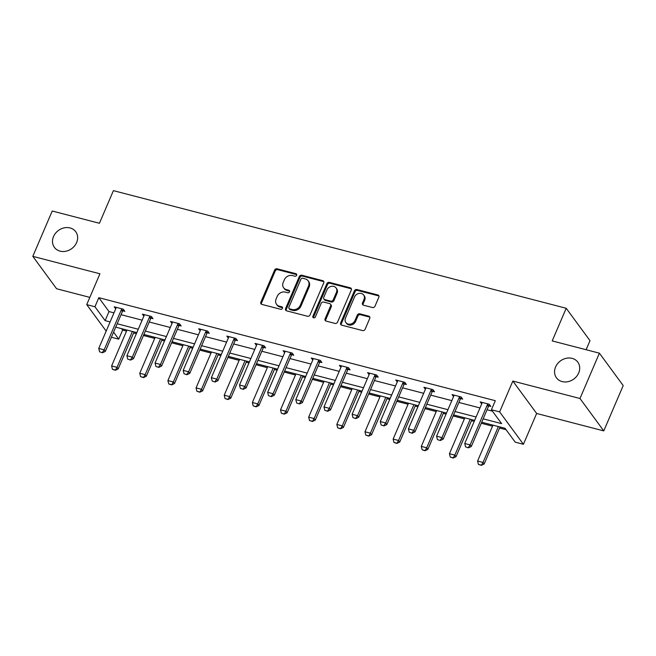 <?xml version="1.0" encoding="UTF-8"?>
<svg xmlns="http://www.w3.org/2000/svg" width="656" height="656" viewBox="0 0 656 656"><rect width="100%" height="100%" fill="white"/><g stroke="black" fill="none" stroke-linecap="round" stroke-linejoin="round"><path stroke-width="0.98" d="M555.583 366.975A13.235 11.259 -36.3 0 0 556.468 377.815A13.235 11.259 -36.3 0 0 568.088 381.653A13.235 11.259 -36.3 0 0 578.682 372.977A13.235 11.259 -36.3 0 0 577.797 362.145A13.235 11.259 -36.3 0 0 566.177 358.307A13.235 11.259 -36.3 0 0 555.583 366.975M53.521 236.545A13.235 11.259 -36.3 0 0 54.407 247.378A13.235 11.259 -36.3 0 0 66.026 251.215A13.235 11.259 -36.3 0 0 76.621 242.548A13.235 11.259 -36.3 0 0 75.735 231.716A13.235 11.259 -36.3 0 0 64.116 227.878A13.235 11.259 -36.3 0 0 53.521 236.545M296.651 275.266A1.419 1.205 -36.3 0 0 295.946 273.7L277.127 268.812A2.025 1.73 -36.3 0 0 274.593 270.133L260.858 302.17A2.025 1.73 -36.3 0 0 261.867 304.409L280.694 309.296A1.419 1.205 -36.3 0 0 281.76 306.803L279.325 306.172A6.494 5.527 -36.3 0 1 276.529 304.318A6.494 5.527 -36.3 0 1 276.094 299.005L277.242 296.332A6.494 5.527 -36.3 0 1 285.352 292.117L287.787 292.748A1.419 1.205 -36.3 0 0 288.853 290.255L286.418 289.624A6.494 5.527 -36.3 0 1 283.622 287.771A6.494 5.527 -36.3 0 1 283.187 282.449L284.335 279.784A6.494 5.527 -36.3 0 1 292.445 275.561L294.88 276.192A1.419 1.205 -36.3 0 0 296.651 275.266M296.758 274.634A1.419 1.205 -36.3 0 0 296.594 274.577L277.767 269.69A2.025 1.73 -36.3 0 0 275.233 271.01L261.506 303.047A2.025 1.73 -36.3 0 0 261.4 304.204M282.572 307.738A1.419 1.205 -36.3 0 0 282.4 307.68L279.964 307.049L279.325 306.172M289.665 291.19A1.419 1.205 -36.3 0 0 289.501 291.133L287.066 290.493L286.418 289.624M603.774 430.902L579.978 398.504L512.844 381.062L536.641 413.46L603.774 430.902L623.2 385.572L599.404 353.174L552.213 340.915L566.202 308.271L113.414 190.642L99.425 223.278L52.226 211.019L32.8 256.348L56.596 288.747L89.823 297.381M599.404 353.174L579.978 398.504M372.452 307.525A2.025 1.73 -36.3 0 0 374.986 306.204L378.84 297.217A2.025 1.73 -36.3 0 0 377.831 294.97L356.93 289.542A2.025 1.73 -36.3 0 0 354.396 290.862L340.661 322.9A2.025 1.73 -36.3 0 0 341.669 325.138L362.571 330.575A2.025 1.73 -36.3 0 0 365.113 329.255L369.763 318.398A2.025 1.73 -36.3 0 0 368.754 316.151L359.808 313.83A2.025 1.73 -36.3 0 0 357.274 315.151L354.97 320.53A5.428 4.617 -36.3 0 1 350.616 324.089A5.428 4.617 -36.3 0 1 345.851 322.514A5.428 4.617 -36.3 0 1 345.491 318.07L354.527 296.979A5.428 4.617 -36.3 0 1 358.873 293.421A5.428 4.617 -36.3 0 1 363.645 294.995A5.428 4.617 -36.3 0 1 364.006 299.439L362.497 302.957A2.025 1.73 -36.3 0 0 363.506 305.196L372.452 307.525M106.174 331.108L86.723 304.622L99.933 273.79L32.8 256.348M86.723 304.622L94.931 306.754L105.124 320.628L110.11 321.924M483.16 418.84L501.61 423.637L491.418 409.754L495.305 400.693L98.818 297.685L94.931 306.754M491.418 409.754L499.634 411.886L523.422 444.284L515.214 442.152L505.022 428.278L481.709 422.218M512.844 381.062L499.634 411.886M323.752 282.9A2.025 1.73 -36.3 0 0 322.744 280.661L301.842 275.233A2.025 1.73 -36.3 0 0 299.308 276.553L285.573 308.591A2.025 1.73 -36.3 0 0 286.582 310.829L307.484 316.258A2.025 1.73 -36.3 0 0 310.017 314.937L323.752 282.9M329.386 282.392L350.288 287.82A2.025 1.73 -36.3 0 1 351.296 290.059L337.561 322.096A2.025 1.73 -36.3 0 1 335.027 323.416L326.081 321.087A2.025 1.73 -36.3 0 1 325.073 318.849L330.64 305.86A2.025 1.73 -36.3 0 0 329.632 303.621L323.703 302.08A2.025 1.73 -36.3 0 0 321.169 303.392L315.372 316.922A1.419 1.205 -36.3 0 1 312.887 316.282L326.852 283.704A2.025 1.73 -36.3 0 1 329.386 282.392L330.025 283.261L350.927 288.697L350.288 287.82M586.12 349.722L589.998 340.669L566.202 308.271M121.565 328.656L122.615 330.083L126.542 331.1M133.603 332.936L136.366 333.658M143.434 335.495L154.693 338.414M161.761 340.251L164.525 340.972M171.585 342.801L182.852 345.728M189.912 347.565L192.675 348.287M199.736 350.115L211.002 353.043M218.063 354.88L220.826 355.601M227.894 357.43L239.153 360.357M246.221 362.194L248.977 362.916M256.045 364.744L267.304 367.672M274.372 369.508L277.135 370.222M284.196 372.059L295.462 374.986M302.523 376.823L305.286 377.536M312.346 379.373L323.613 382.3M330.673 384.137L333.437 384.851M340.505 386.687L351.764 389.615M358.832 391.452L361.587 392.165M368.656 394.002L379.922 396.929M386.983 398.766L389.746 399.479M396.806 401.316L408.073 404.244M415.133 406.08L417.897 406.794M424.957 408.631L436.224 411.558M443.284 413.395L446.047 414.108M453.116 415.945L464.374 418.872M471.443 420.709L474.206 421.423M481.266 423.259L492.533 426.187M499.593 428.024L506.071 429.705M122.615 330.083L118.728 339.152L111.397 337.241M536.641 413.46L523.422 444.284M113.578 332.141L118.728 339.152M474.649 420.381L453.558 414.904M446.498 413.067L425.408 407.589M418.339 405.761L397.249 400.275M390.189 398.446L369.098 392.96M362.038 391.132L340.948 385.646M333.888 383.817L312.797 378.34M305.729 376.503L284.638 371.025M277.578 369.189L256.488 363.711M249.428 361.874L228.337 356.397M221.269 354.56L200.187 349.082M193.118 347.245L172.028 341.768M164.968 339.931L143.877 334.453M136.817 332.617L115.727 327.139M117.17 323.761L138.26 329.238M145.329 331.075L166.411 336.553M173.479 338.389L194.57 343.867M201.63 345.704L222.72 351.181M229.78 353.018L250.871 358.496M257.939 360.333L279.03 365.81M286.09 367.647L307.18 373.125M314.24 374.953L335.331 380.439M342.399 382.268L363.481 387.753M370.55 389.582L391.64 395.068M398.7 396.896L419.791 402.374M426.851 404.211L447.941 409.688M455.01 411.525L476.092 417.003M98.818 297.685L109.011 311.567L113.996 312.855M121.057 314.691L142.147 320.169M149.207 322.006L170.298 327.483M177.366 329.32L198.456 334.798M205.517 336.635L226.607 342.112M233.667 343.949L254.758 349.427M261.826 351.263L282.908 356.741M289.977 358.578L311.067 364.055M318.127 365.892L339.218 371.37M346.278 373.207L367.368 378.684M374.437 380.521L395.527 385.999M402.587 387.835L423.678 393.313M430.738 395.15L451.828 400.627M458.888 402.464L479.979 407.942M487.047 409.77L492.467 411.181M109.011 311.567L105.124 320.628M481.701 403.932L480.208 401.907L489.228 404.252L490.836 406.441L488.851 405.925M453.542 396.618L452.05 394.592L461.078 396.937L462.685 399.127L460.701 398.61M425.391 389.311L423.899 387.278L432.927 389.623L434.534 391.812L432.542 391.296M397.241 381.997L395.748 379.963L404.768 382.309L406.376 384.498L404.391 383.981M369.09 374.683L367.598 372.649L376.618 374.994L378.225 377.184L376.241 376.667M340.931 367.368L339.439 365.335L348.467 367.68L350.074 369.869L348.09 369.353M312.781 360.054L311.288 358.02L320.317 360.365L321.924 362.555L319.931 362.038M284.63 352.739L283.138 350.706L292.158 353.051L293.765 355.24L291.781 354.724M256.471 345.425L254.987 343.391L264.007 345.737L265.614 347.926L263.63 347.409M228.321 338.111L226.828 336.077L235.857 338.422L237.464 340.612L235.471 340.095M200.17 330.796L198.678 328.763L207.698 331.108L209.305 333.297L207.321 332.781M172.02 323.482L170.527 321.448L179.547 323.793L181.154 325.983L179.17 325.466M143.861 316.167L142.368 314.134L151.397 316.479L153.004 318.668L151.019 318.152M115.71 308.853L114.218 306.819L123.246 309.165L124.853 311.354L122.861 310.837M283.622 287.771L284.269 288.648A6.494 5.527 -36.3 0 0 287.066 290.493M276.529 304.318L277.176 305.196A6.494 5.527 -36.3 0 0 279.964 307.049M323.851 281.736A2.025 1.73 -36.3 0 0 323.383 281.539L302.482 276.11A2.025 1.73 -36.3 0 0 299.948 277.431L286.213 309.46A2.025 1.73 -36.3 0 0 286.114 310.624M302.719 278.226A1.419 1.205 -36.3 0 0 300.948 279.153L288.894 307.279A1.419 1.205 -36.3 0 0 289.599 308.845L292.166 309.509A6.494 5.527 -36.3 0 0 300.276 305.286L308.517 286.065A6.494 5.527 -36.3 0 0 308.082 280.752A6.494 5.527 -36.3 0 0 305.286 278.898L302.719 278.226M288.984 308.435L289.632 309.312A1.419 1.205 -36.3 0 0 290.239 309.722L289.599 308.845M308.082 280.752L308.722 281.621A6.494 5.527 -36.3 0 1 309.156 286.943L300.915 306.163A6.494 5.527 -36.3 0 1 292.814 310.386L290.239 309.722M351.395 288.894A2.025 1.73 -36.3 0 0 350.927 288.697M330.509 304.195L331.149 305.073A2.025 1.73 -36.3 0 1 331.288 306.737L325.72 319.726A2.025 1.73 -36.3 0 0 325.614 320.891M330.025 283.261A2.025 1.73 -36.3 0 0 327.492 284.581L313.535 317.151A1.419 1.205 -36.3 0 0 313.429 317.791M336.421 292.379A5.428 4.617 -36.3 0 0 336.061 287.935A5.428 4.617 -36.3 0 0 331.296 286.352A5.428 4.617 -36.3 0 0 326.942 289.911L323.761 297.348A2.025 1.73 -36.3 0 0 324.769 299.587L330.706 301.129A2.025 1.73 -36.3 0 0 333.24 299.808L336.421 292.379L337.069 293.248A5.428 4.617 -36.3 0 0 336.7 288.804L336.061 287.935M323.9 299.005L324.54 299.882A2.025 1.73 -36.3 0 0 325.409 300.456L324.769 299.587M337.069 293.248L333.879 300.686A2.025 1.73 -36.3 0 1 331.346 301.998L325.409 300.456M363.645 294.995L364.285 295.872A5.428 4.617 -36.3 0 1 364.646 300.317L363.145 303.835A2.025 1.73 -36.3 0 0 363.039 304.999M345.851 322.514L346.499 323.392A5.428 4.617 -36.3 0 0 351.263 324.966A5.428 4.617 -36.3 0 0 355.609 321.407L354.97 320.53M369.869 317.233A2.025 1.73 -36.3 0 0 369.394 317.028L360.447 314.708A2.025 1.73 -36.3 0 0 357.914 316.028L355.609 321.407M378.947 296.053A2.025 1.73 -36.3 0 0 378.471 295.848L357.569 290.419A2.025 1.73 -36.3 0 0 355.035 291.74L341.309 323.777A2.025 1.73 -36.3 0 0 341.202 324.941M126.985 330.066L111.61 365.941L117.022 367.352L132.405 331.469M115.144 370.017L112.438 369.312L115.333 370.279L117.022 367.352L118.178 368.926L134.054 331.903M111.61 365.941L112.438 369.312M115.333 370.279L118.178 368.926M99.573 351.796L102.475 352.764L99.573 351.796L98.744 348.434L115.841 308.541A2.066 1.763 -36.3 0 0 115.997 307.967L116.063 307.303M122.041 308.853L121.581 309.419A2.066 1.763 -36.3 0 0 121.262 309.952L104.165 349.837L105.321 351.419L102.475 352.764M123.705 309.804L122.738 310.993A2.066 1.763 -36.3 0 0 122.418 311.526L105.321 351.419M98.744 348.434L104.165 349.837L102.279 352.502M155.144 337.381L139.761 373.256L145.173 374.666L160.556 338.783M143.295 377.331L140.589 376.626L143.484 377.594L145.173 374.666L146.337 376.241L162.204 339.218M139.761 373.256L140.589 376.626M143.484 377.594L146.337 376.241M183.295 344.695L167.911 380.57L173.332 381.981L188.707 346.097M171.446 384.646L168.74 383.94L171.642 384.908L173.332 381.981L174.488 383.555L190.355 346.524M167.911 380.57L168.74 383.94M171.642 384.908L174.488 383.555M127.723 359.111L130.626 360.078L127.723 359.111L126.903 355.749L144 315.856A2.066 1.763 -36.3 0 0 144.148 315.282L144.222 314.618M150.191 316.167L149.732 316.733A2.066 1.763 -36.3 0 0 149.412 317.258L132.315 357.151L133.471 358.734L130.626 360.078M151.864 317.119L150.888 318.308A2.066 1.763 -36.3 0 0 150.568 318.841L133.471 358.734M126.903 355.749L132.315 357.151L130.429 359.816M155.882 366.425L158.777 367.393L155.882 366.425L155.054 363.063L172.151 323.17A2.066 1.763 -36.3 0 0 172.298 322.596L172.372 321.932M178.342 323.482L177.883 324.048A2.066 1.763 -36.3 0 0 177.563 324.572L160.466 364.465L161.622 366.04L158.777 367.393M180.015 324.425L179.039 325.622A2.066 1.763 -36.3 0 0 178.719 326.155L161.622 366.04M155.054 363.063L160.466 364.465L158.588 367.13M211.445 352.01L196.07 387.885L201.482 389.295L216.857 353.412M199.604 391.952L196.89 391.255L199.793 392.222L201.482 389.295L202.638 390.869L218.514 353.838M196.07 387.885L196.89 391.255M199.793 392.222L202.638 390.869M184.033 373.74L186.927 374.707L184.033 373.74L183.204 370.378L200.301 330.485A2.066 1.763 -36.3 0 0 200.457 329.911L200.523 329.246M206.501 330.796L206.041 331.362A2.066 1.763 -36.3 0 0 205.713 331.887L188.616 371.78L189.781 373.354L186.927 374.707M208.165 331.739L207.198 332.936A2.066 1.763 -36.3 0 0 206.878 333.469L189.781 373.354M183.204 370.378L188.616 371.78L186.739 374.445M239.596 359.324L224.221 395.199L229.633 396.609L245.016 360.726M227.755 399.266L225.049 398.569L227.944 399.529L229.633 396.609L230.789 398.184L246.664 361.153M224.221 395.199L225.049 398.569M227.944 399.529L230.789 398.184M212.183 381.054L215.086 382.022L212.183 381.054L211.355 377.692L228.46 337.799A2.066 1.763 -36.3 0 0 228.608 337.225L228.673 336.561M234.651 338.111L234.192 338.676A2.066 1.763 -36.3 0 0 233.872 339.201L216.775 379.094L217.931 380.669L215.086 382.022M236.316 339.054L235.348 340.251A2.066 1.763 -36.3 0 0 235.028 340.784L217.931 380.669M211.355 377.692L216.775 379.094L214.889 381.759M267.755 366.638L252.371 402.513L257.792 403.924L273.167 368.041M255.906 406.581L253.2 405.884L256.102 406.843L257.792 403.924L258.948 405.498L274.815 368.467M252.371 402.513L253.2 405.884M256.102 406.843L258.948 405.498M240.334 388.368L243.237 389.336L240.334 388.368L239.514 385.006L256.611 345.113A2.066 1.763 -36.3 0 0 256.758 344.539L256.832 343.875M262.802 345.425L262.343 345.991A2.066 1.763 -36.3 0 0 262.023 346.516L244.926 386.409L246.082 387.983L243.237 389.336M264.475 346.368L263.499 347.565A2.066 1.763 -36.3 0 0 263.179 348.09L246.082 387.983M239.514 385.006L244.926 386.409L243.048 389.074M295.905 373.945L280.53 409.828L285.942 411.238L301.317 375.355M284.056 413.895L281.35 413.198L284.253 414.157L285.942 411.238L287.098 412.813L302.965 375.781M280.53 409.828L281.35 413.198M284.253 414.157L287.098 412.813M268.493 395.683L271.387 396.65L268.493 395.683L267.664 392.321L284.761 352.428A2.066 1.763 -36.3 0 0 284.909 351.854L284.983 351.19M290.952 352.739L290.493 353.305A2.066 1.763 -36.3 0 0 290.173 353.83L273.076 393.723L274.233 395.297L271.387 396.65M292.625 353.682L291.658 354.88A2.066 1.763 -36.3 0 0 291.33 355.404L274.233 395.297M267.664 392.321L273.076 393.723L271.199 396.388M324.056 381.259L308.681 417.142L314.093 418.553L329.468 382.669M312.215 421.209L309.501 420.504L312.404 421.472L314.093 418.553L315.249 420.127L331.124 383.096M308.681 417.142L309.501 420.504M312.404 421.472L315.249 420.127M296.643 402.997L299.546 403.965L296.643 402.997L295.815 399.627L312.912 359.742A2.066 1.763 -36.3 0 0 313.068 359.168L313.133 358.504M319.111 360.054L318.652 360.62A2.066 1.763 -36.3 0 0 318.332 361.144L301.235 401.037L302.391 402.612L299.546 403.965M320.776 360.997L319.808 362.194A2.066 1.763 -36.3 0 0 319.488 362.719L302.391 402.612M295.815 399.627L301.235 401.037L299.349 403.702M352.215 388.573L336.831 424.457L342.243 425.867L357.627 389.984M340.366 428.524L337.66 427.819L340.554 428.786L342.243 425.867L343.408 427.441L359.275 390.41M336.831 424.457L337.66 427.819M340.554 428.786L343.408 427.441M324.794 410.312L327.697 411.279L324.794 410.312L323.974 406.941L341.071 367.057A2.066 1.763 -36.3 0 0 341.218 366.483L341.284 365.81M347.262 367.368L346.803 367.934A2.066 1.763 -36.3 0 0 346.483 368.459L329.386 408.352L330.542 409.926L327.697 411.279M348.935 368.311L347.959 369.508A2.066 1.763 -36.3 0 0 347.639 370.033L330.542 409.926M323.974 406.941L329.386 408.352L327.5 411.017M380.365 395.888L364.982 431.771L370.402 433.173L385.777 397.298M368.516 435.838L365.81 435.133L368.713 436.101L370.402 433.173L371.558 434.756L387.425 397.725M364.982 431.771L365.81 435.133M368.713 436.101L371.558 434.756M352.944 417.626L355.847 418.594L352.944 417.626L352.124 414.256L369.221 374.371A2.066 1.763 -36.3 0 0 369.369 373.797L369.443 373.125M375.412 374.683L374.953 375.248A2.066 1.763 -36.3 0 0 374.633 375.773L357.536 415.666L358.693 417.241L355.847 418.594M377.085 375.626L376.109 376.823A2.066 1.763 -36.3 0 0 375.79 377.348L358.693 417.241M352.124 414.256L357.536 415.666L355.659 418.331M408.516 403.202L393.141 439.085L398.553 440.488L413.928 404.613M396.667 443.153L393.961 442.447L396.864 443.415L398.553 440.488L399.709 442.07L415.576 405.039M393.141 439.085L393.961 442.447M396.864 443.415L399.709 442.07M381.103 424.94L383.998 425.908L381.103 424.94L380.275 421.57L397.372 381.677A2.066 1.763 -36.3 0 0 397.528 381.111L397.593 380.439M403.571 381.997L403.104 382.563A2.066 1.763 -36.3 0 0 402.784 383.088L385.687 422.981L386.851 424.555L383.998 425.908M405.236 382.94L404.268 384.137A2.066 1.763 -36.3 0 0 403.948 384.662L386.851 424.555M380.275 421.57L385.687 422.981L383.809 425.637M436.666 410.517L421.291 446.4L426.703 447.802L442.087 411.927M424.826 450.467L422.12 449.762L425.014 450.729L426.703 447.802L427.86 449.385L443.735 412.353M421.291 446.4L422.12 449.762M425.014 450.729L427.86 449.385M409.254 432.255L412.157 433.214L409.254 432.255L408.426 428.885L425.523 388.992A2.066 1.763 -36.3 0 0 425.678 388.426L425.744 387.753M431.722 389.311L431.263 389.877A2.066 1.763 -36.3 0 0 430.943 390.402L413.846 430.295L415.002 431.869L412.157 433.214M433.386 390.254L432.419 391.452A2.066 1.763 -36.3 0 0 432.099 391.976L415.002 431.869M408.426 428.885L413.846 430.295L411.96 432.952M464.825 417.831L449.442 453.714L454.854 455.116L470.237 419.241M452.976 457.781L450.27 457.076L453.173 458.044L454.854 455.116L456.018 456.699L471.885 419.668M449.442 453.714L450.27 457.076M453.173 458.044L456.018 456.699M437.404 439.569L440.307 440.529L437.404 439.569L436.584 436.199L453.681 396.306A2.066 1.763 -36.3 0 0 453.829 395.74L453.903 395.068M459.872 396.626L459.413 397.192A2.066 1.763 -36.3 0 0 459.093 397.716L441.996 437.609L443.153 439.184L440.307 440.529M461.545 397.569L460.569 398.766A2.066 1.763 -36.3 0 0 460.25 399.291L443.153 439.184M436.584 436.199L441.996 437.609L440.11 440.266M492.976 425.145L477.593 461.029L483.013 462.431L498.388 426.556M481.127 465.096L478.421 464.391L481.324 465.358L483.013 462.431L484.169 464.005L500.036 426.982M477.593 461.029L478.421 464.391M481.324 465.358L484.169 464.005M465.563 446.884L468.458 447.843L465.563 446.884L464.735 443.513L481.832 403.62A2.066 1.763 -36.3 0 0 481.98 403.055L482.053 402.382M488.023 403.932L487.564 404.498A2.066 1.763 -36.3 0 0 487.244 405.031L470.147 444.924L471.303 446.498L468.458 447.843M489.696 404.883L488.72 406.08A2.066 1.763 -36.3 0 0 488.4 406.605L471.303 446.498M464.735 443.513L470.147 444.924L468.269 447.581M296.594 274.577L295.946 273.7M282.4 307.68L281.76 306.803M289.501 291.133L288.853 290.255M261.506 303.047L260.858 302.17M275.233 271.01L274.593 270.133M277.767 269.69L277.127 268.812M286.213 309.46L285.573 308.591M299.948 277.431L299.308 276.553M302.482 276.11L301.842 275.233M323.383 281.539L322.744 280.661M292.814 310.386L292.166 309.509M300.915 306.163L300.276 305.286M309.156 286.943L308.517 286.065M325.72 319.726L325.073 318.849M331.288 306.737L330.64 305.86M313.535 317.151L312.887 316.282M327.492 284.581L326.852 283.704M331.346 301.998L330.706 301.129M333.879 300.686L333.24 299.808M363.145 303.835L362.497 302.957M364.646 300.317L364.006 299.439M357.914 316.028L357.274 315.151M360.447 314.708L359.808 313.83M369.394 317.028L368.754 316.151M341.309 323.777L340.661 322.9M355.035 291.74L354.396 290.862M357.569 290.419L356.93 289.542M378.471 295.848L377.831 294.97M121.262 309.952L122.418 311.526M121.581 309.419L122.738 310.993M149.412 317.258L150.568 318.841M149.732 316.733L150.888 318.308M177.563 324.572L178.719 326.155M177.883 324.048L179.039 325.622M205.713 331.887L206.878 333.469M206.041 331.362L207.198 332.936M233.872 339.201L235.028 340.784M234.192 338.676L235.348 340.251M262.023 346.516L263.179 348.09M262.343 345.991L263.499 347.565M290.173 353.83L291.33 355.404M290.493 353.305L291.658 354.88M318.332 361.144L319.488 362.719M318.652 360.62L319.808 362.194M346.483 368.459L347.639 370.033M346.803 367.934L347.959 369.508M374.633 375.773L375.79 377.348M374.953 375.248L376.109 376.823M402.784 383.088L403.948 384.662M403.104 382.563L404.268 384.137M430.943 390.402L432.099 391.976M431.263 389.877L432.419 391.452M459.093 397.716L460.25 399.291M459.413 397.192L460.569 398.766M487.244 405.031L488.4 406.605M487.564 404.498L488.72 406.08"/></g></svg>
